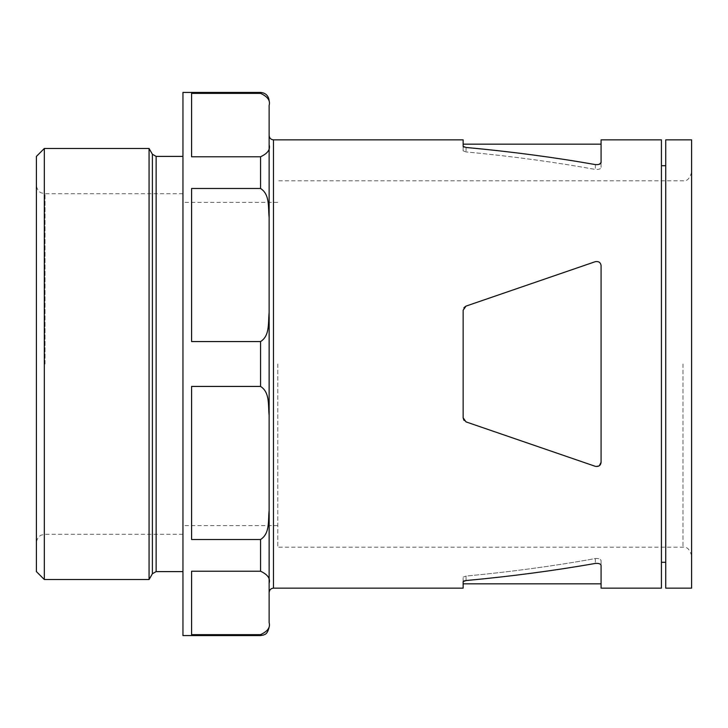 <?xml version="1.0" encoding="UTF-8"?>
<svg xmlns="http://www.w3.org/2000/svg" width="728" height="728" viewBox="0 0 728 728"><rect width="100%" height="100%" fill="white"/><g stroke="black" fill="none" stroke-linecap="round" stroke-linejoin="round"><path stroke-width="0.55" stroke-dasharray="3.64 2.73" d="M466.047 580.544L466.047 576.076C511.001 571.844 554.108 566.002 595.368 558.558C598.798 558.331 600.7 559.022 601.082 560.651L601.082 583.838L601.082 560.651C600.718 559.031 598.807 558.331 595.368 558.558C554.108 566.002 511.001 571.844 466.047 576.076L463.144 577.149L466.047 576.076L466.047 580.544C510.92 576.403 554.026 570.697 595.368 563.417C598.798 563.19 600.7 563.872 601.082 565.456L601.082 588.151M601.082 560.651L601.082 565.456L601.082 560.651M599.381 465.702L595.368 466.348L466.047 421.903L595.368 466.348C598.798 466.821 600.7 465.465 601.082 462.271L601.082 265.729C600.709 262.544 598.807 261.188 595.368 261.652L466.047 306.097L463.144 310.174L463.144 417.827L466.047 421.903L463.927 420.302M463.144 417.827L463.144 310.174L466.047 306.097L595.368 261.652C598.798 261.179 600.7 262.535 601.082 265.729L601.082 462.271C600.709 465.465 598.807 466.821 595.368 466.348L466.047 421.903L463.144 417.827L463.144 310.174L463.936 307.689M463.144 588.151L463.144 577.149L463.144 583.838L463.144 577.149L463.144 581.59L463.9 580.971M466.047 306.097L595.368 261.652C598.798 261.179 600.7 262.535 601.082 265.729L601.082 462.271M260.551 571.225C267.676 574.538 270.543 578.542 269.132 583.228L269.132 622.631C270.525 627.354 267.667 631.358 260.551 634.634L191.582 634.634L191.582 571.225L260.551 571.225L260.551 539.512C270.197 533.478 267.995 520.065 269.132 510.528L269.169 415.406L269.132 510.528M269.169 513.349L269.132 105.369C270.516 100.619 267.649 96.615 260.551 93.366L260.551 92.438M260.551 539.512L191.582 539.512L191.582 386.431L191.582 539.512L191.582 386.431L260.551 386.431L260.551 341.569L191.582 341.569L191.582 188.488L191.582 341.569L191.582 188.488L260.551 188.488C270.234 194.594 267.986 208.026 269.132 217.472L269.132 144.772C270.525 149.495 267.667 153.499 260.551 156.775L191.582 156.775L191.582 93.366L260.551 93.366M260.551 386.431C270.143 392.328 268.013 405.887 269.132 415.406L269.132 312.594C267.986 322.122 270.206 335.535 260.551 341.569M277.787 364L277.787 547.201L277.787 364M182.956 635.562L182.956 92.438M691.6 588.151L691.6 139.849M36.4 571.598L36.4 156.402M44.335 579.524L44.335 148.476M595.368 164.583L595.368 169.442C554.108 161.998 511.001 156.156 466.047 151.924C511.001 156.156 554.108 161.998 595.368 169.442C598.807 169.669 600.709 168.978 601.082 167.349C600.709 168.978 598.807 169.669 595.368 169.442L595.368 164.583C554.026 157.303 510.92 151.597 466.047 147.456L463.927 147.038M601.082 167.349L601.082 144.162L601.082 167.349M463.144 150.851L466.047 151.924L463.144 150.851L463.144 144.162L463.144 150.851M601.082 139.849L601.082 162.544M191.582 571.225L191.582 634.634L191.582 571.225M191.582 93.366L191.582 156.775L191.582 93.366M269.169 316.58L269.132 312.594M269.132 415.406L269.169 411.42M269.132 217.472L269.169 214.651M599.335 164.273L596.996 164.701M463.144 146.41L463.144 139.849M661.424 588.151L661.424 139.849M661.424 364L661.424 165.72L661.424 364M665.738 588.151L665.738 139.849M665.738 364L665.738 165.72L665.738 364M182.956 364L182.956 156.402L182.956 364M149.067 579.524L149.067 148.476M595.368 558.558L595.368 563.417L595.368 558.558M682.982 364L682.982 547.201L682.982 364M45.018 364L45.018 193.73L45.018 364M260.551 635.562L260.551 634.634M260.551 188.488L260.551 156.775M466.047 147.456L466.047 151.924L466.047 147.456M273.482 588.151L273.482 139.849M156.138 571.598L156.138 156.402M152.398 573.746L152.398 154.254M277.787 202.357L182.956 202.357M277.787 525.643L182.956 525.643M691.6 172.181C689.816 178.597 686.941 181.472 682.982 180.799L277.787 180.799M691.6 555.819C689.816 549.403 686.941 546.528 682.982 547.201L277.787 547.201M182.956 193.73L45.018 193.73L41.232 192.856C41.341 193.038 36.946 191.209 36.4 185.112M182.956 534.27L45.018 534.27L41.232 535.144C41.341 534.962 36.946 536.791 36.4 542.888"/><path stroke-width="1.09" d="M463.927 420.302L463.144 417.827L466.047 421.903L595.368 466.348C598.798 466.821 600.7 465.465 601.082 462.271L599.381 465.702M463.936 307.689L466.047 306.097L463.144 310.174L463.144 417.827M463.9 580.971L466.047 580.544L463.144 581.59L463.144 588.151L273.482 588.151C270.861 588.406 269.424 589.844 269.169 592.456M269.169 513.349L269.132 583.228C270.525 578.505 267.667 574.501 260.551 571.225L191.582 571.225L191.582 634.634L260.551 634.634L260.551 635.562L182.956 635.562L182.956 92.438L260.551 92.438L260.551 93.366C267.667 96.642 270.525 100.646 269.132 105.369L269.132 622.631C270.516 627.381 267.649 631.385 260.551 634.634M269.169 316.58L269.132 415.406C267.986 405.878 270.206 392.465 260.551 386.431L191.582 386.431L191.582 539.512L260.551 539.512L260.551 571.225M260.551 93.366L191.582 93.366L191.582 156.775L260.551 156.775C267.676 153.462 270.543 149.458 269.132 144.772L269.132 217.472C267.995 207.935 270.197 194.522 260.551 188.488L191.582 188.488L191.582 341.569L260.551 341.569L260.551 386.431M269.132 312.594C268.013 322.113 270.143 335.672 260.551 341.569M269.169 411.42L269.132 415.406M269.169 214.651L269.132 217.472M44.335 148.476L44.335 579.524L36.4 571.598L36.4 156.402L44.335 148.476L149.067 148.476L149.067 579.524L44.335 579.524M596.996 164.701L595.368 164.583C598.798 164.81 600.7 164.128 601.082 162.544L601.082 139.849L661.424 139.849L661.424 588.151L601.082 588.151L601.082 565.456C600.709 563.872 598.807 563.19 595.368 563.417C554.026 570.697 510.92 576.403 466.047 580.544M601.082 462.271L601.082 265.729C600.709 262.535 598.807 261.179 595.368 261.652L466.047 306.097M269.132 510.528C267.986 519.974 270.234 533.406 260.551 539.512M463.927 147.038L463.144 146.41L466.047 147.456C510.92 151.597 554.026 157.303 595.368 164.583M601.082 162.544L599.335 164.273M273.482 588.151L273.482 139.849L463.144 139.849L463.144 146.41M691.6 139.849L691.6 588.151L665.738 588.151L665.738 139.849L691.6 139.849M260.551 156.775L260.551 188.488M182.956 156.402L156.138 156.402L156.138 571.598L152.398 573.746L149.067 579.524M156.138 156.402L152.398 154.254L152.398 573.746M601.082 583.838L463.144 583.838M601.082 144.162L463.144 144.162M260.551 635.562L263.527 635.034C264.082 634.352 267.267 635.335 269.169 626.945M260.551 92.438C265.784 92.947 268.659 95.823 269.169 101.055M665.738 165.72L661.424 165.72M665.738 562.28L661.424 562.28M273.482 139.849C270.861 139.594 269.424 138.156 269.169 135.544M182.956 571.598L156.138 571.598M152.398 154.254L149.067 148.476"/></g></svg>
